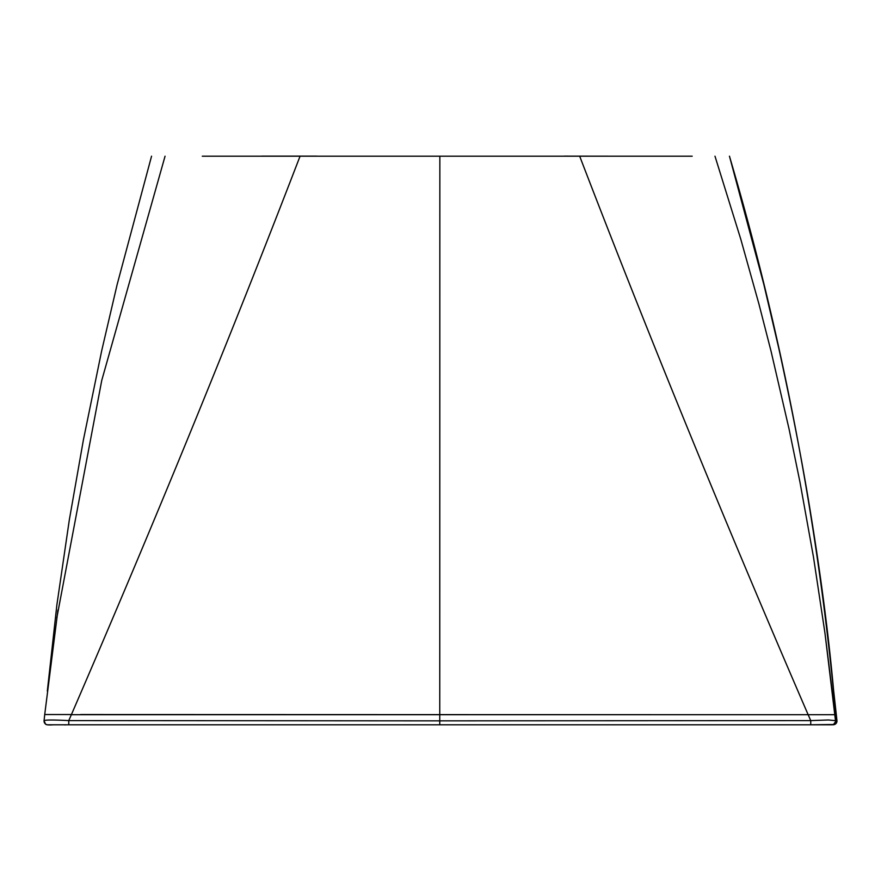 <?xml version="1.0" encoding="UTF-8"?>
<svg xmlns="http://www.w3.org/2000/svg" width="881" height="881" viewBox="0 0 881 881"><rect width="100%" height="100%" fill="white"/><g stroke="black" fill="none" stroke-linecap="round" stroke-linejoin="round"><path stroke-width="1.32" d="M202.289 156.201L692.18 156.201M316.742 156.212L564.314 156.212M151.554 156.19L117.162 284.464L101.667 350.836L83.387 439.971L69.302 520.032L56.88 604.895L47.332 691.067M835.849 714.678L833.085 684.658C828.327 633.846 821.246 579.18 811.819 520.682C803.604 468.868 792.581 411.35 778.749 348.127L763.86 284.508L729.457 156.19C782.868 337.302 818.306 523.468 835.761 714.7L808.152 714.722L834.847 714.722A3289.291 2951.658 174.1 0 1 835.441 720.317A3289.291 2951.658 174.1 0 1 835.452 720.317A3289.291 2951.658 174.1 0 1 835.485 720.669L836.95 720.625A3289.225 2951.779 174.3 0 0 836.311 714.678L833.679 691.012M300.058 156.212C230.37 337.258 154.164 523.369 71.438 714.535L66.516 714.535M52.078 714.535L48.708 714.535M66.593 714.535L44.755 714.535M439.85 156.212L439.751 714.722L71.361 714.722M47.772 724.788L439.762 724.788L439.751 714.722L808.152 714.722L80.578 714.535M835.761 714.7L836.289 720.713L833.294 724.744A3.733 3.733 -90.9 0 0 836.95 720.625L836.014 723.51L833.294 724.744M835.133 714.711L824.924 632.855L835.452 720.317M835.43 720.129L836.95 720.614L833.668 690.869M439.751 720.856L68.762 720.603C53.543 719.799 45.305 719.821 44.072 720.669L45.46 723.973C45.845 724.865 48.521 725.14 53.455 724.788L831.774 724.788A3.733 3.733 -114 0 0 835.485 720.669L828.47 719.975L810.751 720.603L439.751 720.856M832.578 724.766L833.239 724.744L832.578 724.766M47.761 724.788A3.733 3.733 89.1 0 1 44.072 720.669L44.722 714.535A3290.964 2953.42 5.7 0 0 44.27 718.786M55.888 724.788L64.379 724.788M64.379 724.854L66.031 724.854M619.299 156.212L564.314 156.146M316.742 156.146L261.756 156.146M165.055 156.201L101.756 380.383L56.758 618.176M579.687 156.212C649.275 337.313 725.437 523.49 808.152 714.722A2846.489 515.176 65 0 0 810.751 720.603L810.74 724.788L833.239 724.49M714.987 156.201L740.767 239.147L758.948 304.077L771.051 351.222L789.101 429.19L799.959 482.061L813.493 557.155L824.968 633.153M71.438 714.535A2846.566 510.771 115 0 1 68.762 720.603L68.773 724.788L439.762 724.788M57.794 611.007L57.639 612.02M57.948 609.96L44.722 714.535M831.972 724.777L832.688 724.766"/></g></svg>
